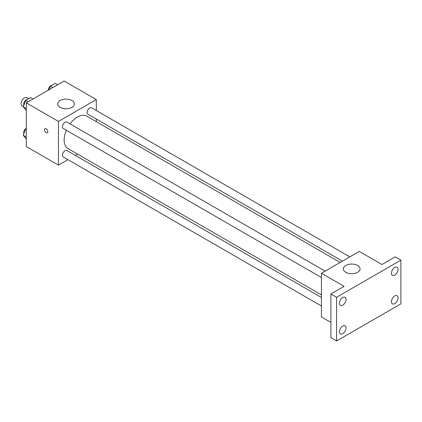 <?xml version="1.0" encoding="UTF-8"?>
<svg xmlns="http://www.w3.org/2000/svg" width="422" height="422" viewBox="0 0 422 422"><rect width="100%" height="100%" fill="white"/><g stroke="black" fill="none" stroke-linecap="round" stroke-linejoin="round"><path stroke-width="0.63" d="M28.58 98.774L26.75 97.719A4.684 2.701 120 0 0 23.141 98.97A4.684 2.701 120 0 0 21.1 103.685A4.684 2.701 120 0 0 22.071 105.827L23.326 106.555M67.942 159.653L58.463 165.123L26.301 146.555L26.301 102.862L64.139 81.019L96.306 99.587L96.306 110.527M77.574 154.093L75.327 155.391M66.359 130.25A18.732 10.814 120 0 0 64.139 140.004A18.732 10.814 120 0 0 68.021 148.576L321.437 294.888M340.169 262.447L86.747 116.134A18.732 10.814 120 0 0 70.052 123.857M96.306 119.057L96.306 121.652M58.463 165.123L58.463 121.43L96.306 99.587M349.801 256.887L91.563 107.795A3.692 2.131 120 0 0 88.72 108.781A3.692 2.131 120 0 0 87.106 112.5A3.692 2.131 120 0 0 87.871 114.188L342.416 261.149M321.437 297.484L66.898 150.522A3.692 2.131 120 0 0 64.049 151.514A3.692 2.131 120 0 0 62.44 155.227A3.692 2.131 120 0 0 63.205 156.921L321.437 306.008M321.437 277.523L63.205 128.43A3.692 2.131 -60 0 1 63.205 124.168A3.692 2.131 -60 0 1 66.898 122.037L325.13 271.13M58.463 121.43L26.301 102.862M60.119 107.367A8.361 4.827 180 0 1 57.672 103.954A8.361 4.827 180 0 1 66.032 99.128A8.361 4.827 180 0 1 74.393 103.954A8.361 4.827 180 0 1 69.234 108.417A8.361 4.827 180 0 1 60.119 107.367M47.823 131.675A2.342 1.35 60 0 1 47.338 132.745A2.342 1.35 60 0 1 44.996 131.395A2.342 1.35 60 0 1 44.996 128.689A2.342 1.35 60 0 1 46.8 129.317A2.342 1.35 60 0 1 47.823 131.675M47.338 132.745A2.342 1.35 60 0 1 45.001 131.39A2.342 1.35 60 0 1 45.001 128.689M330.901 322.413L321.437 316.954L321.437 273.261L359.28 251.412L381.979 264.52L395.224 256.877L400.9 260.152L400.9 303.845L336.577 340.981L330.901 337.706L330.901 294.013L344.141 286.369L321.437 273.261M336.577 340.981L336.577 297.288L330.901 294.013M336.577 297.288L400.9 260.152M345.797 272.306A8.361 4.827 180 0 1 343.35 268.893A8.361 4.827 180 0 1 351.711 264.061A8.361 4.827 180 0 1 360.072 268.893A8.361 4.827 180 0 1 354.913 273.351A8.361 4.827 180 0 1 345.797 272.306M394.749 275.133A4.689 2.706 -60 0 1 392.407 275.366A4.689 2.706 -60 0 1 391.69 271.61A4.689 2.706 -60 0 1 394.749 267.479A4.689 2.706 -60 0 1 397.097 267.247A4.689 2.706 -60 0 1 397.814 271.003A4.689 2.706 -60 0 1 394.749 275.133M342.722 305.169A4.689 2.706 -60 0 1 340.38 305.401A4.689 2.706 -60 0 1 339.663 301.646A4.689 2.706 -60 0 1 342.722 297.515A4.689 2.706 -60 0 1 345.069 297.283A4.689 2.706 -60 0 1 345.787 301.039A4.689 2.706 -60 0 1 342.722 305.169M342.722 333.654A4.689 2.706 -60 0 1 340.38 333.892A4.689 2.706 -60 0 1 339.663 330.131A4.689 2.706 -60 0 1 342.722 326A4.689 2.706 -60 0 1 345.069 325.768A4.689 2.706 -60 0 1 345.787 329.524A4.689 2.706 -60 0 1 342.722 333.654M394.749 303.618A4.689 2.706 -60 0 1 392.407 303.851A4.689 2.706 -60 0 1 391.69 300.095A4.689 2.706 -60 0 1 394.749 295.964A4.689 2.706 -60 0 1 397.097 295.732A4.689 2.706 -60 0 1 397.814 299.488A4.689 2.706 -60 0 1 394.749 303.618M26.301 110.617L23.242 106.771L25.7 100.436L30.616 97.598L33.016 98.985M26.301 108.538L23.242 106.771M28.1 101.823L25.7 100.436M27.372 99.471A3.692 2.131 120 0 0 23.653 104.35A3.692 2.131 120 0 0 23.817 105.294M48.984 89.77L50.371 86.194L55.287 83.356L57.687 84.743M52.771 87.581L50.371 86.194M52.043 85.228A3.692 2.131 120 0 0 48.324 90.108A3.692 2.131 120 0 0 48.324 90.15M26.301 139.102L23.242 135.262L25.7 128.926L26.301 128.578M26.301 137.029L23.242 135.262M26.301 129.274L25.7 128.926M26.301 128.293A3.692 2.131 120 0 0 23.653 132.835A3.692 2.131 120 0 0 23.817 133.785"/></g></svg>
